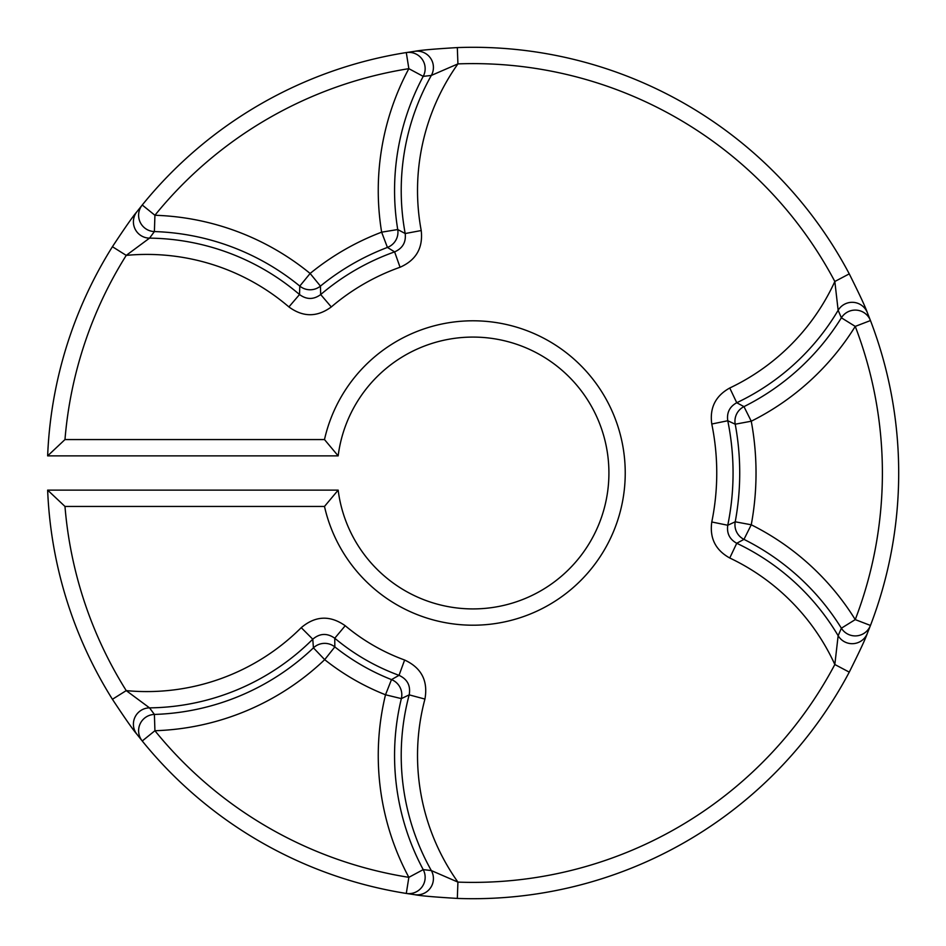 <?xml version="1.0" encoding="UTF-8"?>
<svg xmlns="http://www.w3.org/2000/svg" width="946" height="946" viewBox="0 0 946 946"><rect width="100%" height="100%" fill="white"/><g stroke="black" fill="none" stroke-linecap="round" stroke-linejoin="round"><path stroke-width="1.42" d="M400.063 267.245A218.301 218.301 0 0 0 331.289 306.953C317.158 317.312 303.039 317.3 288.908 306.93L299.515 294.537L299.787 286.082A241.549 241.549 0 0 0 154.399 231.569L149.527 238.132L126.232 255.385A409.393 409.393 0 0 0 64.978 439.559L324.49 439.559A152.235 152.235 0 0 1 625.235 473A152.235 152.235 0 0 1 324.49 506.441L338.16 490.123A135.917 135.917 0 0 0 473 608.917A135.917 135.917 0 0 0 608.917 473A135.917 135.917 0 0 0 473 337.083A135.917 135.917 0 0 0 338.16 455.877L47.643 455.877A425.7 425.7 0 0 1 112.42 246.717C125.038 227.596 133.185 215.96 136.839 211.821L142.243 205.01A425.7 425.7 0 0 1 406.295 52.562L414.892 51.285C420.261 50.197 434.415 48.956 457.32 47.584A425.7 425.7 0 0 1 849.26 273.867C859.5 294.36 865.507 307.225 867.269 312.464L870.462 320.552A425.7 425.7 0 0 1 870.462 625.448L867.269 633.536C865.531 638.739 859.524 651.605 849.26 672.133L834.833 664.506L838.144 635.7L841.384 628.203A241.549 241.549 0 0 0 743.97 539.374L736.745 543.264L729.756 557.998C715.519 550.123 709.524 538.12 711.782 521.979A243.749 243.749 0 0 0 711.782 424.021C709.512 407.903 715.507 395.889 729.756 388.002L736.745 402.736L743.97 406.626A241.549 241.549 0 0 0 841.384 317.797L838.144 310.3L834.833 281.494A409.393 409.393 0 0 0 457.923 63.89L431.329 75.432L423.217 76.378A241.549 241.549 0 0 0 397.734 229.535L405.195 233.532L421.218 230.54C423.158 247.947 416.098 260.185 400.063 267.245L394.612 251.884L387.422 247.426A241.265 241.265 0 0 0 320.434 286.106L320.694 294.561A234.596 234.596 0 0 1 394.612 251.884C402.629 248.349 406.165 242.235 405.195 233.532A234.88 234.88 0 0 1 431.329 75.432A16.307 16.307 -97.8 0 0 414.892 51.285M473 898.7A425.7 425.7 0 0 0 849.26 672.133A425.7 425.7 0 0 1 457.32 898.416L457.923 882.11A409.393 409.393 0 0 0 834.833 664.506A218.585 218.585 0 0 0 729.756 557.998M324.49 506.441L64.978 506.441A409.393 409.393 0 0 0 126.232 690.615L149.527 707.868L154.399 714.431A241.549 241.549 0 0 0 313.433 647.856L312.771 639.2L301.242 627.659C315.385 615.716 330.036 615.066 345.219 625.732A199.133 199.133 0 0 0 404.628 660.024C421.419 667.805 428.195 680.813 424.931 699.07L409.18 694.861L401.352 698.609A241.549 241.549 0 0 0 423.217 869.622L431.329 870.568L457.923 882.11A218.585 218.585 0 0 1 424.931 699.07M457.32 898.416C434.451 897.045 420.308 895.815 414.892 894.715L406.295 893.438A425.7 425.7 0 0 1 142.243 740.99L136.839 734.179C133.209 730.076 125.061 718.44 112.42 699.283A425.7 425.7 0 0 1 47.643 490.123L338.16 490.123M414.892 894.715A16.307 16.307 -82.2 0 0 431.329 870.568A234.88 234.88 0 0 1 409.18 694.861C410.812 685.732 407.43 679.228 399.023 675.338A215.44 215.44 0 0 1 334.754 638.231L334.825 646.898A222.109 222.109 0 0 0 391.49 679.606L399.023 675.338L404.628 660.024M867.269 312.464A16.307 16.307 157.8 0 0 838.144 310.3A234.88 234.88 0 0 1 736.745 402.736C729.614 406.674 726.623 412.681 727.758 420.745A260.055 260.055 0 0 1 727.758 525.255L735.219 521.802A266.725 266.725 0 0 0 735.219 424.198L727.758 420.745L711.782 424.021M867.269 633.536A16.307 16.307 -157.8 0 1 838.144 635.7A234.88 234.88 0 0 0 736.745 543.264C729.614 539.326 726.623 533.331 727.758 525.255L711.782 521.979M421.218 230.54A218.585 218.585 0 0 1 457.923 63.89L457.32 47.584A425.7 425.7 0 0 1 849.26 273.867L834.833 281.494A218.585 218.585 0 0 1 729.756 388.002M331.289 306.953L320.694 294.561C313.634 299.74 306.575 299.728 299.515 294.537A234.88 234.88 0 0 0 149.527 238.132A16.307 16.307 -142.2 0 1 136.839 211.821M288.908 306.93A218.585 218.585 0 0 0 126.232 255.385L112.42 246.717A425.7 425.7 0 0 0 47.643 455.877L64.978 439.559M136.839 734.179A16.307 16.307 142.2 0 1 149.527 707.868A234.88 234.88 0 0 0 312.771 639.2C319.843 633.217 327.162 632.898 334.754 638.231L345.219 625.732M324.49 439.559L338.16 455.877A135.917 135.917 0 0 1 473 337.083M64.978 506.441L47.643 490.123A425.7 425.7 0 0 0 112.42 699.283L126.232 690.615A218.585 218.585 0 0 0 301.242 627.659M870.462 320.552L855.243 326.394L841.384 317.797A16.307 16.307 159 0 1 870.462 320.552A425.7 425.7 0 0 1 870.462 625.448L855.243 619.606A409.393 409.393 0 0 0 855.243 326.394A257.856 257.856 0 0 1 751.254 421.218A283.031 283.031 0 0 1 751.254 524.782A257.856 257.856 0 0 1 855.243 619.606L841.384 628.203A16.307 16.307 -159 0 0 870.462 625.448M406.295 893.438L408.849 877.332L423.217 869.622A16.307 16.307 -81 0 1 406.295 893.438A425.7 425.7 0 0 1 142.243 740.99L154.919 730.726A409.393 409.393 0 0 0 408.849 877.332A257.856 257.856 0 0 1 385.507 694.778A238.404 238.404 0 0 1 324.691 659.658A257.856 257.856 0 0 1 154.919 730.726L154.399 714.431A16.307 16.307 -39 0 0 142.243 740.99M142.243 205.01A16.307 16.307 -141 0 0 154.399 231.569L154.919 215.274L142.243 205.01A425.7 425.7 0 0 1 406.295 52.562A16.307 16.307 -99 0 1 423.217 76.378L408.849 68.668A409.393 409.393 0 0 0 154.919 215.274A257.856 257.856 0 0 1 310.122 273.465A257.572 257.572 0 0 1 381.64 232.172A257.856 257.856 0 0 1 408.849 68.668L406.295 52.562M743.97 406.626A16.307 16.307 116.5 0 0 735.219 424.198L751.254 421.218L743.97 406.626M387.422 247.426A16.307 16.307 -60 0 0 397.734 229.535L381.64 232.172L387.422 247.426M735.219 521.802A16.307 16.307 63.5 0 0 743.97 539.374L751.254 524.782L735.219 521.802M320.434 286.106L310.122 273.465L299.787 286.082A16.307 16.307 0 0 0 320.434 286.106M401.352 698.609A16.307 16.307 -117.4 0 0 391.49 679.606L385.507 694.778L401.352 698.609M334.825 646.898A16.307 16.307 177.4 0 0 313.433 647.856L324.691 659.658L334.825 646.898"/></g></svg>
